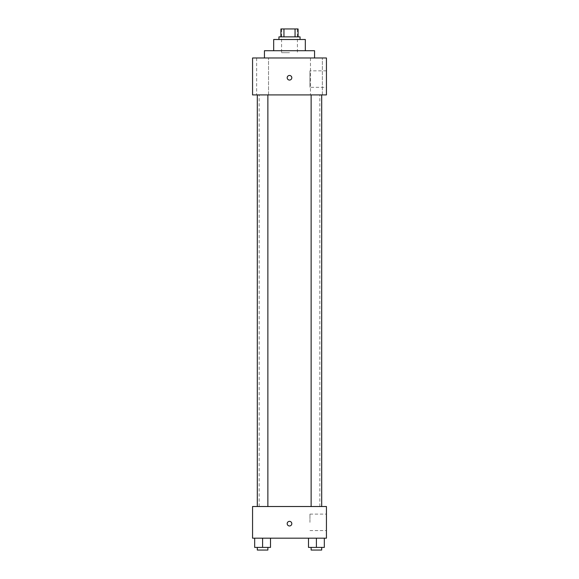 <?xml version="1.0" encoding="UTF-8"?>
<svg xmlns="http://www.w3.org/2000/svg" width="579" height="579" viewBox="0 0 579 579"><rect width="100%" height="100%" fill="white"/><g stroke="black" fill="none" stroke-linecap="round" stroke-linejoin="round"><path stroke-width="0.43" stroke-dasharray="2.9 2.17" d="M289.5 52.696L281.582 52.696L289.5 52.696M289.5 28.95L281.582 28.95L289.5 28.95M295.051 36.868L295.051 28.95L298.076 28.95L298.076 36.868L283.949 36.868L298.076 36.868M295.051 28.95L280.924 28.95M283.949 36.868L280.924 36.868L283.949 36.868L283.949 28.95M300.052 36.868L278.948 36.868M278.948 39.502L300.052 39.502L278.948 39.502M305.328 39.502L273.672 39.502M273.672 50.72L305.328 50.72L273.672 50.72M314.563 50.72L264.437 50.72M264.437 57.972L314.563 57.972L264.437 57.972M322.351 57.972L310.467 57.972L322.351 57.972L310.467 57.972L322.351 57.972L322.351 94.913L310.467 94.913L322.351 94.913L310.467 94.913L322.351 94.913L322.351 57.972M268.533 57.972L256.649 57.972L268.533 57.972L256.649 57.972L268.533 57.972L268.533 94.913L256.649 94.913L268.533 94.913L256.649 94.913L268.533 94.913L268.533 57.972M326.44 57.972L252.56 57.972L252.56 94.913L326.44 94.913L326.44 57.972M326.44 87.328L326.44 70.833L326.44 87.328L309.953 87.328L309.953 70.833L309.953 87.328M252.56 77.76L252.56 80.068L252.56 77.76M289.5 80.068A2.309 2.309 0 0 1 287.502 76.609A2.309 2.309 0 0 1 291.498 76.609A2.309 2.309 0 0 1 289.5 80.068M289.5 75.451A2.309 2.309 0 0 0 287.502 78.918A2.309 2.309 0 0 0 291.498 78.918A2.309 2.309 0 0 0 289.5 75.451A2.309 2.309 0 0 0 287.502 78.918A2.309 2.309 0 0 0 291.498 78.918A2.309 2.309 0 0 0 289.5 75.451M321.692 94.913L311.133 94.913L321.692 94.913L311.133 94.913L321.692 94.913L321.692 506.516L311.133 506.516L321.692 506.516M267.867 94.913L257.308 94.913L267.867 94.913L257.308 94.913L267.867 94.913L267.867 506.516L257.308 506.516L267.867 506.516M289.5 94.913L259.16 94.913L289.5 94.913M289.5 506.516L259.16 506.516L289.5 506.516M326.44 506.516L252.56 506.516L252.56 538.173L326.44 538.173L326.44 506.516M252.56 523.662L252.56 525.971L252.56 523.662M324.327 547.408L316.409 547.408L324.327 547.408L324.327 538.173L308.498 538.173L324.327 538.173L308.498 538.173L324.327 538.173L308.498 538.173L324.327 538.173L308.498 538.173L324.327 538.173L324.327 547.408L308.498 547.408L308.498 538.173L308.498 547.408L321.692 547.408L316.409 547.408L316.409 538.173L316.409 547.408L308.498 547.408L308.498 538.173M270.502 547.408L262.591 547.408L270.502 547.408L270.502 538.173L254.673 538.173L270.502 538.173L254.673 538.173L270.502 538.173L254.673 538.173L270.502 538.173L254.673 538.173L270.502 538.173L270.502 547.408L254.673 547.408L254.673 538.173L254.673 547.408L267.867 547.408L262.591 547.408L262.591 538.173L262.591 547.408L254.673 547.408L254.673 538.173M326.44 522.345L326.44 514.101L326.44 522.345M289.5 521.353A2.309 2.309 0 0 0 287.502 524.82A2.309 2.309 0 0 0 291.498 524.82A2.309 2.309 0 0 0 289.5 521.353A2.309 2.309 0 0 0 287.502 524.82A2.309 2.309 0 0 0 291.498 524.82A2.309 2.309 0 0 0 289.5 521.353M289.5 525.971A2.309 2.309 0 0 1 287.502 522.511A2.309 2.309 0 0 1 291.498 522.511A2.309 2.309 0 0 1 289.5 525.971M309.953 522.345L309.953 514.101L309.953 522.345M311.133 547.408L311.133 550.05L321.692 550.05L311.133 550.05L321.692 550.05L321.692 547.408L311.133 547.408L321.692 547.408M316.409 547.408L316.409 538.173M257.308 547.408L257.308 550.05L267.867 550.05L257.308 550.05L267.867 550.05L267.867 547.408L257.308 547.408L267.867 547.408M262.591 547.408L262.591 538.173M281.582 28.95L281.582 52.696M297.418 28.95L297.418 52.696M310.467 57.972L310.467 94.913L310.467 57.972M256.649 57.972L256.649 94.913L256.649 57.972M326.44 70.833L309.953 70.833M319.84 506.516L319.84 94.913M259.16 506.516L259.16 94.913M257.308 506.516L257.308 94.913M311.133 506.516L311.133 94.913M309.953 530.588L326.44 530.588M309.953 514.101L326.44 514.101"/><path stroke-width="0.87" d="M283.949 36.868L283.949 28.95L280.924 28.95L280.924 36.868L280.924 28.95M283.949 28.95L298.076 28.95L298.076 36.868M295.051 36.868L295.051 28.95M278.948 39.502L278.948 36.868L300.052 36.868L300.052 39.502M273.672 50.72L273.672 39.502L305.328 39.502L305.328 50.72M264.437 57.972L264.437 50.72L314.563 50.72L314.563 57.972M252.56 57.972L326.44 57.972L326.44 94.913L252.56 94.913L252.56 57.972M289.5 80.068A2.309 2.309 0 0 1 287.502 76.609A2.309 2.309 0 0 1 291.498 76.609A2.309 2.309 0 0 1 289.5 80.068M252.56 506.516L326.44 506.516L326.44 538.173L252.56 538.173L252.56 506.516M289.5 525.971A2.309 2.309 0 0 1 287.502 522.511A2.309 2.309 0 0 1 291.498 522.511A2.309 2.309 0 0 1 289.5 525.971M308.498 538.173L308.498 547.408L324.327 547.408L324.327 538.173L324.327 547.408M316.409 547.408L316.409 538.173M321.692 547.408L321.692 550.05L311.133 550.05L311.133 547.408M254.673 538.173L254.673 547.408L270.502 547.408L270.502 538.173L270.502 547.408M262.591 547.408L262.591 538.173M267.867 547.408L267.867 550.05L257.308 550.05L257.308 547.408M311.133 94.913L311.133 506.516M321.692 94.913L321.692 506.516M267.867 506.516L267.867 94.913M257.308 506.516L257.308 94.913"/></g></svg>
